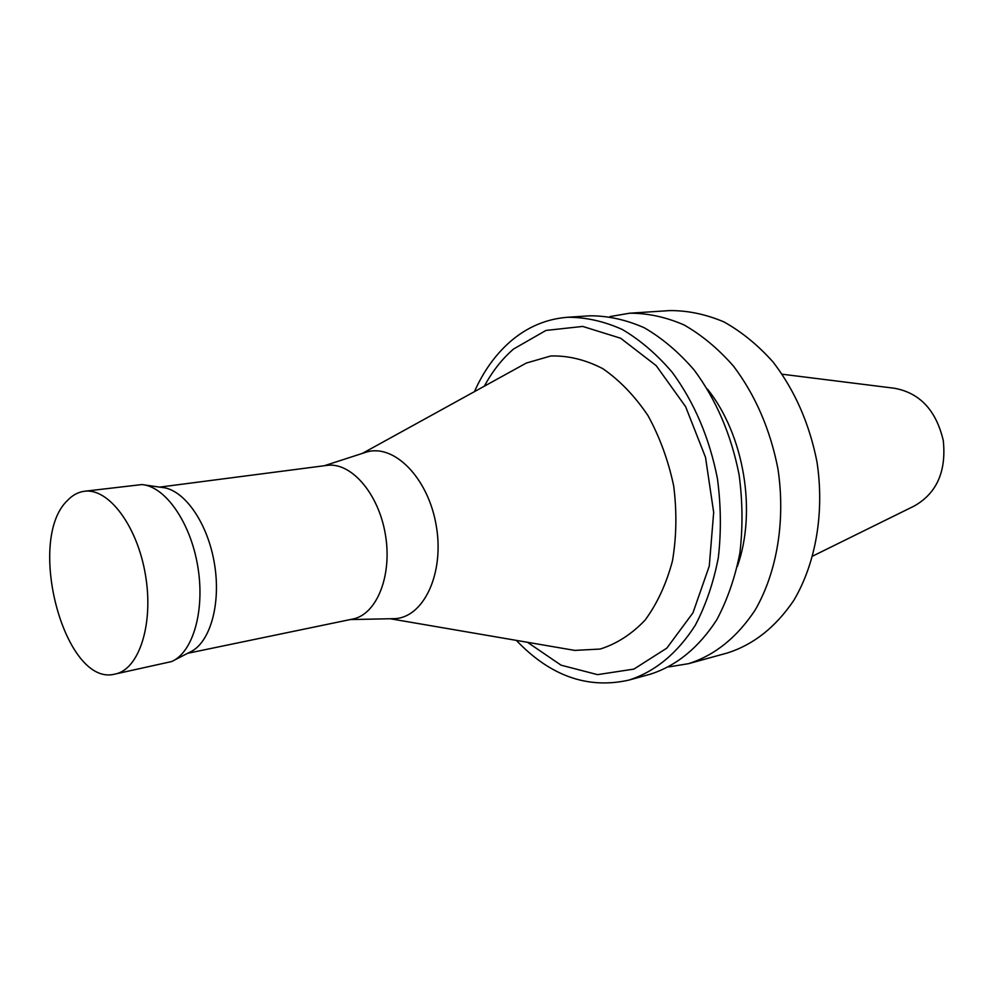 <?xml version="1.0" encoding="UTF-8"?>
<svg xmlns="http://www.w3.org/2000/svg" width="994" height="994" viewBox="0 0 994 994"><rect width="100%" height="100%" fill="white"/><g stroke="black" fill="none" stroke-linecap="round" stroke-linejoin="round"><path stroke-width="1.49" d="M668.912 666.899L688.656 663.644L727.484 652.946C753.688 644.584 775.817 627.015 793.883 600.252C815.875 563.051 824.647 512.27 816.969 461.837C809.389 423.606 794.79 390.369 773.158 362.114C758.062 345.191 741.661 331.797 723.967 321.932C705.914 314.278 687.86 310.488 669.819 310.588L629.624 313.209L609.906 316.601M688.656 663.644C714.897 655.232 737.063 637.378 755.129 610.08C777.097 572.109 785.757 520.123 777.867 468.422C770.114 429.222 755.328 395.127 733.51 366.14C718.277 348.782 701.764 335.04 683.971 324.901C665.818 317.036 647.703 313.135 629.624 313.209M737.337 566.493C756.956 511.301 744.059 434.776 707.442 389.052M516.333 640.372C550.328 676.069 587.839 689.314 628.854 680.107L650.3 674.205C676.579 665.769 698.732 647.628 716.773 619.796C727.335 599.916 735.038 577.663 739.884 553.024C742.903 527.516 742.655 501.485 739.138 474.958C731.224 434.788 716.264 399.849 694.247 370.128C678.914 352.336 662.302 338.233 644.41 327.834C626.195 319.757 608.03 315.757 589.927 315.806L567.723 317.26C546.352 318.9 527.23 326.989 510.369 341.526C495.447 354.597 483.469 371.296 474.436 391.648M628.854 680.107C655.133 671.658 677.287 653.369 695.303 625.238C705.839 605.147 713.518 582.621 718.327 557.696C721.296 531.852 720.998 505.486 717.432 478.611C709.43 437.919 694.371 402.495 672.267 372.365C656.86 354.324 640.198 340.023 622.281 329.474C604.029 321.286 585.839 317.21 567.723 317.26M527.479 642.286L561.063 665.172L597.531 674.64L633.899 669.099L666.837 648.125L692.955 612.838L709.269 566.108L713.68 512.382L705.504 457.265L685.587 406.608L656.202 365.655L620.666 338.246L582.708 326.43L545.979 330.43L513.6 348.993C502.045 358.983 492.291 371.383 484.339 386.194M566.766 649.032L574.743 650.399L600.14 649.057C616.69 643.864 631.699 634.197 645.143 620.057C657.245 603.557 666.353 583.838 672.466 560.914C676.541 536.735 676.951 511.761 673.696 485.979C668.328 460.557 659.755 437.087 647.976 415.579C634.694 395.923 619.635 380.28 602.799 368.65C585.454 359.691 568.108 355.479 550.775 355.989L526.335 363.046L519.241 366.96M392.319 618.703L394.283 618.666C423.494 617.908 444.567 573.712 436.291 525.963C428.476 478.151 394.084 443.299 366.239 452.146L364.363 452.755M187.642 653.306L352.733 619.051C376.738 614.54 392.468 575.588 385.386 534.548C378.627 493.446 351.006 461.788 326.852 465.403L159.636 487.122M174.348 660.153L189.643 652.275C209.933 643.528 221.376 604.203 214.393 563.349C207.609 522.459 183.915 489.06 161.873 487.433L144.851 484.997M115.08 674.056L171.639 661.557C193.134 652.325 205.249 610.13 197.731 566.158C190.426 522.148 165.153 486.252 141.831 484.575L84.291 491.284C78.041 492.129 72.425 495.211 67.43 500.504C25.372 540.276 64.97 687.798 115.08 674.056C139.085 669.633 153.884 624.008 145.459 574.954C137.358 525.863 108.421 487.607 84.291 491.284M812.856 556.006L914.294 505.983C936.783 493.21 946.45 471.404 943.281 440.566C936.174 410.385 919.897 392.941 894.463 388.256L782.241 374.229M390.244 618.753L574.743 650.399M362.388 453.401L526.335 363.046M350.199 619.573L394.283 618.666M324.292 465.739L366.239 452.146"/></g></svg>
